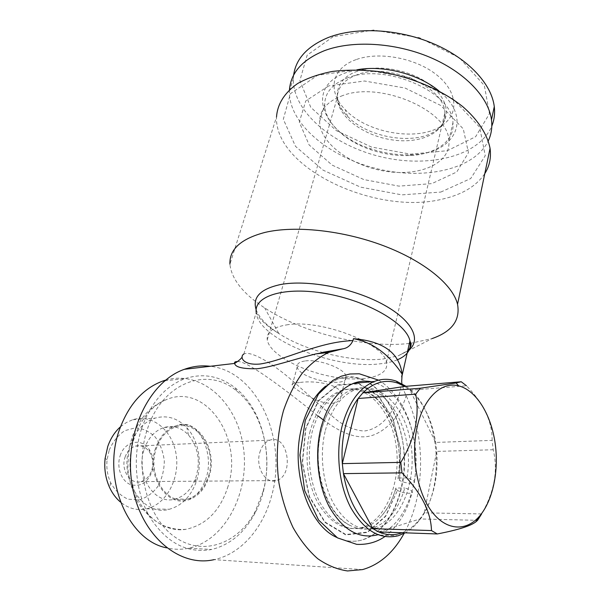 <?xml version="1.0" encoding="UTF-8"?>
<svg xmlns="http://www.w3.org/2000/svg" width="601" height="601" viewBox="0 0 601 601"><rect width="100%" height="100%" fill="white"/><g stroke="black" fill="none" stroke-linecap="round" stroke-linejoin="round"><path stroke-width="0.45" stroke-dasharray="3 2.25" d="M141.768 428.062C150.979 402.497 165.41 386.022 185.04 378.622C203.183 372.808 219.951 375.933 235.352 388.013C267.392 412.737 276.813 473.19 254.892 513.352C244.412 532.832 230.003 544.874 211.672 549.487C187.429 553.754 166.928 543.161 150.167 517.686C135.42 492.843 132.122 457.03 141.768 428.062M165.606 380.132C201.974 369.683 237.493 402.955 243.39 447.437C249.918 491.753 225.743 540.246 188.909 548.18C181.494 549.742 174.035 549.63 166.53 547.834M208.532 475.977C217.186 450.006 197.459 419.175 176.003 426.778C166.868 429.903 160.294 437.19 156.275 448.654C146.929 474.602 166.627 505.779 187.287 499.183C197.459 496.118 204.543 488.38 208.532 475.977M155.554 448.278C145.622 475.737 167.379 508.266 188.887 499.732C198.608 496.148 205.377 488.343 209.193 476.323C217.772 450.412 198.931 419.378 177.303 425.418C167.236 428.175 159.986 435.793 155.554 448.278M125.121 457C127.202 451.268 130.635 447.632 135.428 446.1C140.957 444.8 145.6 446.708 149.333 451.809C152.616 456.94 153.518 462.725 152.038 469.148C150.13 475.774 146.434 479.929 140.965 481.611C130.319 484.962 120.365 469.734 125.121 457M120.177 455.708C124.738 440.871 141.791 437.633 149.236 449.54C153.15 455.678 154.232 462.582 152.466 470.252C148.124 482.588 140.702 487.336 130.192 484.481C121.169 480.725 116.309 466.887 120.177 455.708M263.103 491.408L255.35 511.203C238.807 543.146 203.807 556.834 175.687 537.572C147.425 518.716 134.031 468.66 147.275 429.497C162.187 382.168 207.833 366.077 236.606 390.95C262.059 410.844 273.432 454.762 263.103 491.408M362.538 569.598L214.076 559.651C240.963 554.114 263.178 528.001 271.592 495.945C287.909 439.549 257.393 371.193 210.215 366.287M293.626 75.185L293.348 78.528C292.402 111.568 332.849 145.299 380.456 156.688C427.987 168.37 478.997 156.606 491.798 126.075M289.464 89.752L289.389 91.142C288.63 123.453 328.589 156.658 375.865 168.438C423.074 180.473 474.114 170.053 488.282 140.874M325.389 430.369C331.346 409.003 341.293 395.45 355.236 389.711C379.727 380.403 405.375 407.072 410.896 443.899C416.839 480.59 401.626 520.932 376.812 528.114C360.059 532.043 345.575 523.711 333.345 503.127C322.534 483.069 319.386 454.003 325.389 430.369M371.328 381.755C395.383 386.623 414.45 419.618 415.967 456.016C417.672 492.377 401.295 527.994 377.165 534.943L398.26 535.739M310.139 431.142C304.061 454.469 307.149 483.144 317.929 502.939C330.144 523.261 344.658 531.487 361.479 527.625C386.405 520.549 401.799 480.695 395.924 444.44C390.47 408.049 364.769 381.733 340.174 390.966C326.17 396.652 316.156 410.04 310.139 431.142M399.635 480.402L400.536 448.752L393.092 418.905L378.435 395.751L358.812 383.468L337.462 384.865L318.38 400.589L305.616 428.363L302.22 462.838L309.169 496.629L324.908 522.382L345.823 534.935L367.451 532.456L385.669 516.379L397.471 490.356L385.504 516.101L367.369 532.08L345.86 534.522L325.058 522.029L309.41 496.411L302.498 462.808L305.879 428.528L318.568 400.897L337.544 385.249L358.782 383.844L378.307 396.059L392.889 419.077L400.304 448.774L399.635 480.402C404.368 483.429 415.997 484.429 414.352 481.634C413.488 480.252 411.009 479.02 406.907 477.938C415.93 429.753 384.167 376.346 351.262 390.041C344.516 392.626 338.468 397.494 333.127 404.653C327.928 411.738 324.007 420.377 321.362 430.571C311.017 467.818 326.974 516.327 352.088 526.303C359.022 529.368 365.919 529.932 372.763 527.986C387.968 522.72 398.628 509.393 404.751 488.012C408.996 489.131 411.497 490.386 412.271 491.768C413.638 494.405 402.159 493.301 397.471 490.356M325.517 386.195L337.018 379.434C366.182 368.323 396.42 399.477 402.805 442.178C409.709 484.707 391.657 531.757 362.042 540.006C353.651 542.29 345.214 541.426 336.748 537.414C345.222 541.426 353.651 542.29 362.042 540.006L362.042 540.006C381.845 533.087 395.045 515.5 401.626 487.253C415.591 430.339 377.751 362.456 337.011 379.434L325.532 386.188M348.002 77.709C332.774 83.479 325.006 92.336 324.705 104.289C324.442 121.83 344.411 140.792 370.374 149.611C383.498 154.104 396.592 156.08 409.657 155.531C435.515 154.532 454.98 141.04 452.944 122.709C452.793 92.389 385.459 62.737 348.002 77.709M342.901 95.499C327.605 101.081 319.852 109.743 319.634 121.5C319.77 143.308 351.435 166.146 385.737 171.285C420.031 176.814 451.238 163.239 448.864 140.484C448.556 110.659 380.523 81.007 342.901 95.499M401.693 376.001C401.491 383.085 402.963 389.598 406.118 395.556C420.362 426.92 424.081 460.682 417.267 496.847C414.465 510.279 410.07 522.464 404.097 533.418M401.671 381.635C399.875 403.023 385.579 428.783 363.868 431.052C353.163 430.068 343.299 425.696 334.269 417.943L294.588 382.612C270.375 360.931 249.528 350.533 243.848 354.057L241.985 357.317M237.365 361.614C246.372 359.894 287.24 391.048 317.884 415.869M323.323 419.889C340.023 432.292 358.143 441.029 374.025 434.793C390.259 428.25 401.926 411.617 406.111 395.556M378.683 531.9L419.964 518.956L419.355 519.707C414.299 525.92 408.575 530.255 402.197 532.726M305.443 360.923C319.296 358.932 345.087 368.751 346.003 376.234C349.887 389.283 298.712 379.291 297.247 366.843C296.781 363.68 299.516 361.704 305.443 360.923M286.512 324.916C319.89 318.785 384.242 343.321 386.42 362.305C389.974 376.737 362.816 382.762 331.301 376.534C299.809 370.539 269.353 353.628 267.242 339.82C266.356 332.21 272.779 327.245 286.512 324.916M440.773 192.08L470.703 178.542L485.262 155.697L479.651 127.157L452.884 98.789L409.769 77.582L360.592 69.13L317.606 75.29L290.426 93.688L283.311 119.253L295.504 146.336L323.037 170.136L360.48 187.114L401.836 194.874L440.773 192.08M409.349 343.449C365.175 348.542 302.859 333.104 264.643 307.892C243.157 293.791 231.588 279.247 229.92 264.267L276.52 116.91C274.304 168.408 376.602 215.797 442.667 199.059C462.327 194.581 476.368 186.1 484.797 173.606M109.194 450.187C112.875 441.652 118.096 435.132 124.835 430.639L135.616 427.762C143.03 428.438 149.626 431.586 155.381 437.22C160.249 444.019 163.232 451.952 164.321 461.027C164.156 470.237 162 478.727 157.845 486.479C152.669 493.271 146.419 497.748 139.086 499.912L128.066 499.176C120.921 496.02 115.122 490.544 110.674 482.753C107.444 475.616 106.242 467.924 107.083 459.69L109.194 450.187M299.621 382.529C293.769 382.912 291.275 383.926 292.154 385.549C295.609 389.606 304.422 394.782 318.598 401.07C332.804 405.405 340.376 403.369 341.3 394.962C341.3 383.881 313.707 380.26 299.621 382.529M256.161 309.74C259.204 317.839 266.761 325.772 278.819 333.532C306.022 351.194 351.968 362.523 382.86 359.037L398.147 355.86L432.217 338.536L410.821 343.276M328.777 85.875L305.774 100.915L299.298 122.138L309.109 144.916L332.158 165.125L363.868 179.579L398.966 186.13L431.841 183.613L456.76 171.984L468.464 152.669L463.258 128.862L440.743 105.46L405.059 88.039L364.484 81.007L328.777 85.875M493.226 449.743L436.732 451.411L424.178 512.848L481.626 513.93C494.383 491.934 498.252 470.538 493.226 449.743L492.106 440.375L435.687 442.441L410.025 390.244C423.314 402.001 431.871 419.4 435.687 442.441L436.732 451.411C438.347 475.008 434.162 495.487 424.178 512.848L419.964 518.956L477.57 520.323M492.106 440.375C492.474 422.075 483.933 403.872 466.489 385.774L410.025 390.244L404.691 386.42M259.79 452.523C261.773 446.002 265.154 441.878 269.947 440.165C288.112 433.494 294.753 476.09 276.242 480.582C265.612 484.391 255.252 467.015 259.79 452.523M333.112 36.676L307.156 55.179L299.869 80.572L310.777 107.324L336.35 130.657L371.501 147.05L410.513 154.156L447.317 150.716L475.631 136.705L489.454 113.724L484.361 85.522L459.532 57.936L419.438 37.69L373.529 30.05L333.112 36.676M356.836 69.844L346.552 72.533C303.347 87.017 322.872 133.85 370.186 148.545C383.964 153.263 397.719 155.336 411.452 154.757C454.153 154.179 474.212 118.878 438.843 90.864M397.253 490.221L395.766 488.778L395.879 488.02L404.751 488.012M406.036 386.308C439.819 408.703 447.377 487.719 418.386 521.495C414.42 526.363 410.025 530.142 405.202 532.832M356.085 59.619C330.828 68.364 327.44 92.036 345.297 109.705C367.97 134.301 421.977 142.497 444.071 123.941C459.412 112.034 456.805 90.135 435.5 73.961C414.367 57.719 378.465 51.348 356.085 59.619M228.072 486.194C220.469 510.429 206.481 524.793 186.1 529.293C161.571 533.463 136.029 510.474 130.973 477.194C125.669 443.989 142.204 409.191 165.921 399.83C205.73 382.108 243.645 438.339 228.072 486.194M395.879 488.02C392.836 498.988 388.193 508.13 381.958 515.448C376.587 521.63 370.524 525.71 363.755 527.693C346.95 531.569 332.436 523.328 320.22 502.969C309.432 483.136 306.345 454.394 312.407 431.03C318.417 409.89 328.416 396.472 342.412 390.778C349.106 388.321 355.792 388.193 362.471 390.402C387.863 398.23 404.653 440.924 398.065 478.02L397.982 478.892L399.417 480.267M406.907 477.938L398.065 478.02M144.263 449.142C148.289 437.813 154.863 430.609 163.99 427.514C173.208 425.042 181.382 427.551 188.511 435.026C198.555 447.572 200.847 462.274 195.385 479.125C191.08 489.777 184.334 496.426 175.146 499.063C154.495 505.569 134.887 474.775 144.263 449.142M130.064 445.439C135.233 431.18 143.571 422.075 155.088 418.123C167.078 414.855 177.663 418.063 186.851 427.739C199.156 440.969 202.898 464.964 195.565 483.617C190.021 497.365 181.269 505.914 169.294 509.265C142.955 517.371 117.901 478.073 130.064 445.439M120.508 426.755L126.42 422.503L132.791 419.716C152.399 413.571 172.57 430.429 176.131 454.394C180.03 478.268 166.537 504.254 146.682 508.807C137.298 510.858 128.554 508.611 120.463 502.075M357.204 74.719C344.178 79.648 337.537 87.273 337.289 97.602C337.304 116.294 363.455 135.758 392.062 139.875C420.677 144.315 446.528 132.258 444.845 112.89C444.905 87.107 388.847 62.121 357.204 74.719M357.422 71.226C334.479 78.934 331.204 100.179 347.476 116.226L347.476 116.226C368.135 138.568 417.665 146.103 437.581 129.313L437.581 129.313C451.434 118.555 448.804 98.849 429.422 84.335C410.19 69.746 377.751 63.939 357.422 71.226M407.666 350.901L398.147 355.86L409.243 349.82M243.848 354.057L256.206 312.55C258.137 339.077 334.179 369.57 379.794 363.845C386.721 363.132 392.641 361.749 397.554 359.706M188.909 548.18L211.672 549.487M164.794 380.809L185.04 378.622M149.333 451.809L149.236 449.54M152.038 469.148L152.466 470.252M289.389 91.142L293.348 78.528M267.242 339.82L337.289 97.602C337.642 103.59 341.037 109.795 347.476 116.226L345.297 109.705M386.42 362.305L444.845 112.89C445.777 119.081 443.358 124.557 437.581 129.313L444.071 123.941M448.864 140.484L452.944 122.709M319.634 121.5L324.705 104.289M322.977 352.291L316.862 353.719M236.606 390.95L235.352 388.013M255.35 511.203L254.892 513.352M297.247 366.843L292.146 385.549M346.003 376.234L341.308 394.97M256.206 312.55L259.737 318.23C263.388 322.729 269.751 327.83 278.819 333.532L264.643 307.892M140.965 481.611L276.242 480.582M135.428 446.1L269.947 440.165M333.127 404.653C320.836 420.415 313.594 451.854 321.355 483.625C323.796 492.099 326.936 499.814 330.775 506.756C333.931 511.579 336.793 515.29 339.362 517.904C343.577 521.916 347.821 524.718 352.088 526.303M414.374 481.634C418.446 459.352 413.961 430.932 406.817 414.983C399.56 398.666 390.132 387.052 378.525 380.14M384.828 536.61C398.147 526.453 407.305 511.511 412.294 491.768M409.657 155.531L411.452 154.757M370.374 149.611L370.186 148.545M419.355 519.707L418.386 521.495M361.479 527.625L363.755 527.693M372.763 527.986L376.812 528.114M340.174 390.966L342.412 390.778M351.262 390.041L355.236 389.711M175.146 499.063L187.287 499.183M163.99 427.514L176.003 426.778M188.511 435.026L186.851 427.739M195.385 479.125L195.565 483.617M110.674 482.753L109.652 487.621M107.083 459.69L105.1 458.45M186.1 529.293C178.204 530.059 169.798 528.459 160.888 524.478C152.121 519.287 144.623 512.195 138.403 503.202C132.971 493.181 129.47 481.784 127.9 469.02C127.983 455.581 129.591 444.424 132.723 435.56C135.909 427.889 139.965 420.955 144.894 414.75C151.317 407.786 158.326 402.813 165.921 399.83M188.887 499.732L195.843 495.021C200.02 491.378 203.454 485.706 206.151 478.005C213.648 455.701 201.741 428.01 187.572 424.787C182.847 423.878 179.421 424.088 177.303 425.418M146.682 508.807L169.294 509.265M132.791 419.716L155.088 418.123M381.958 515.448C387.825 508.972 392.43 500.077 395.766 488.756M397.982 478.907C401.393 456.099 398.546 435.086 389.44 415.862C384.79 406.201 376.053 397.133 372.109 394.782L362.471 390.402"/><path stroke-width="0.9" d="M166.53 547.834C127.45 540.427 101.584 477.705 119.546 429.445C128.802 404.443 143.233 388.299 162.848 381.019L165.606 380.132M404.691 386.42L461.237 381.755L456.061 382.965L420.362 388.231L362.929 392.829C373.935 382.146 385.654 378.953 398.087 383.243L404.691 386.42L362.929 392.829L358.128 398.493L342.315 463.634C341.466 450.99 342.442 438.903 345.237 427.364C348.107 415.9 352.404 406.276 358.128 398.493L415.704 394.136C417.71 404.458 417.567 415.554 415.268 427.424C412.474 439.323 407.651 450.975 400.799 462.372L342.315 463.634L343.434 473.626L372.838 528.655C357.783 517.882 347.979 499.544 343.434 473.626L402.001 472.859L400.799 462.372M437.258 533.958L431.488 530.57L372.838 528.655L378.683 531.9L437.258 533.958C457.541 530.052 470.38 526.04 475.774 521.916L477.57 520.323L481.626 513.93M210.215 366.287C201.59 365.22 192.989 366.227 184.409 369.307C149.581 381.214 123.866 433.208 131.942 483.767C139.642 534.432 178.677 567.87 214.076 559.651M353.471 338.686C383.22 341.12 399.44 352.922 402.122 374.092C388.764 354.072 372.552 342.269 353.471 338.686L352.997 340.557C335.411 341.398 321.835 345.387 304.572 350.751C285.798 357.009 272.922 362.11 260.008 364.026C241.632 365.663 239.814 356.047 243.826 354.064M491.798 126.075C494.262 120.012 495.089 113.529 494.277 106.61C491.595 83.877 468.051 58.387 433.133 43.572C398.245 28.773 355.98 26.684 328.251 37.517C307.396 46.217 295.85 58.77 293.626 75.185M488.282 140.874C491.333 134.421 492.399 127.42 491.483 119.877C488.703 97.385 464.919 72.06 429.745 57.23C394.587 42.416 352.066 40.154 324.255 50.747C302.446 59.679 290.854 72.676 289.464 89.752M377.165 534.943C358.85 539.187 342.998 530.014 329.603 507.432C317.771 485.413 314.368 453.5 321.002 427.642C327.537 404.375 338.378 389.606 353.531 383.333C359.428 381.102 365.355 380.576 371.328 381.755M302.055 426.184C306.976 408.372 314.796 395.045 325.517 386.195C314.796 395.03 306.976 408.364 302.055 426.184C289.802 468.908 307.75 524.921 336.748 537.414C307.75 524.928 289.802 468.915 302.055 426.184M402.122 374.092L401.671 381.635M401.716 375.903L401.746 376.587M404.097 533.418C393.43 552.657 379.577 564.722 362.538 569.598L347.543 570.95C337.326 569.478 327.387 565.398 317.741 558.712C308.471 550.561 300.252 540.194 293.085 527.61C286.722 513.968 282.012 499.085 278.939 482.964C275.694 457.812 277.196 433.742 283.432 410.776C288.322 396.472 294.558 384.001 302.13 373.364C310.304 363.996 319.154 357.017 328.687 352.419L342.968 348.805C347.355 348.137 350.699 345.387 352.997 340.557M340.767 349.234L315.833 353.921C293.656 359.353 272.328 367.008 257.048 368.751C242.676 368.969 235.216 367.196 234.668 363.41M241.985 357.317C240.58 359.24 238.139 361.269 234.66 363.395C234.202 362.11 235.104 361.524 237.365 361.614M317.884 415.869L323.323 419.889M402.197 532.726C394.496 535.611 386.661 535.333 378.683 531.9M484.797 173.606C489.56 166.079 491.31 157.665 490.055 148.357C487.411 134.541 478.171 120.08 462.928 106.775C441.307 89.406 409.762 76.222 377.653 71.444C361.712 69.761 346.604 69.761 332.353 71.444C318.928 74.066 307.344 78.092 297.608 83.539C284.528 92.772 277.497 103.89 276.52 116.91M229.92 264.267C229.259 249.332 240.956 238.717 265.018 232.407C295.106 225.292 343.171 230.393 383.881 245.862C424.622 261.337 453.026 284.972 457.541 304.309C460.396 320.19 451.952 331.594 432.217 338.536M410.821 343.276L409.349 343.449M416.974 427.859C423.119 398.305 441.397 381.192 458.623 385.857C475.827 390.117 490.514 413.428 494.908 441.667C499.318 469.907 493.098 500.933 479.02 516.732C465.482 531.983 445.544 530.473 431.263 510.865C416.959 491.37 410.851 455.971 416.974 427.859M438.843 90.864C418.634 73.946 382.702 64.75 356.836 69.844M415.704 394.136L420.362 388.231M405.202 532.832L398.26 535.739C380.065 540.074 364.251 530.751 350.834 507.77C338.972 485.353 335.471 452.846 341.992 426.53C348.422 402.858 359.165 387.848 374.213 381.5C381.665 378.66 389.095 378.57 396.517 381.237L406.036 386.308M120.463 502.075C116.016 498.304 112.41 493.489 109.652 487.621C105.551 478.599 104.033 468.87 105.1 458.45L107.774 446.438C110.614 438.362 114.859 431.796 120.508 426.755M461.237 381.755L466.489 385.774M402.001 472.859C421.136 492.617 430.97 511.849 431.488 530.57M409.243 349.82C421.834 339.039 411.475 319.304 381.365 303.535C351.405 287.721 306.991 279.51 280.607 284.521C260.406 288.923 252.262 297.33 256.161 309.74M397.554 359.706C407.501 355.461 411.625 349.173 409.942 340.842C406.359 323.466 367.647 300.883 326.118 293.626C284.566 286.166 253.682 295.917 256.206 312.55M162.848 381.019L164.794 380.809M491.483 119.877L494.277 106.61M342.863 348.828L322.977 352.291M401.753 377.037L409.942 340.842C410.648 343.78 413.037 344.756 407.666 350.901M378.525 380.14L359.27 373.784L349.962 373.995L341.18 376.218L332.781 380.478L318.507 394.046L305.338 420.219L299.929 455.07L304.677 490.581L318.568 520.008L337.529 537.887L356.693 544.356C367.279 544.829 376.654 542.252 384.828 536.61M353.531 383.333L374.213 381.5M457.541 304.309L490.055 148.357M398.087 383.243L396.517 381.237M328.687 352.419L315.833 353.921M234.675 363.425L184.409 369.307M458.623 385.857L456.076 382.942M479.02 516.732L475.789 521.923"/></g></svg>

